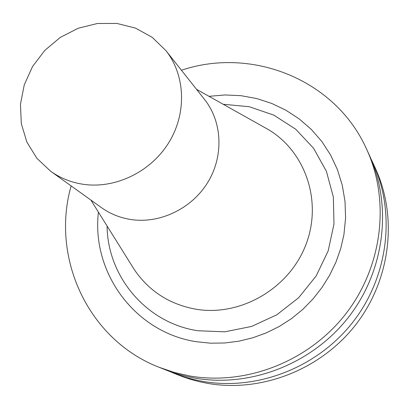<?xml version="1.0" encoding="UTF-8"?>
<svg xmlns="http://www.w3.org/2000/svg" width="409" height="409" viewBox="0 0 409 409"><rect width="100%" height="100%" fill="white"/><g stroke="black" fill="none" stroke-linecap="round" stroke-linejoin="round"><path stroke-width="0.61" d="M181.443 70.251C252.138 46.365 335.83 79.821 366.699 149.377L369.235 154.904C392.517 205.517 384.915 270.237 348.744 316.939C312.532 363.606 251.106 387.717 195.43 378.213L186.392 376.387L177.511 374.025L168.825 371.137L158.927 367.221C87.991 339.68 50.609 257.66 71.125 185.916M366.699 149.377C390.309 200.696 382.573 266.387 345.835 313.81C309.061 361.193 246.699 385.692 190.231 376.06L174.285 372.466L158.927 367.221M371.121 159.183L373.115 163.36C395.897 212.89 388.494 276.126 353.187 321.73C317.839 367.292 257.839 390.82 203.396 381.505L194.551 379.721L185.865 377.405L177.363 374.578L168.932 371.173M373.115 163.36L375.442 168.421C397.916 217.297 390.631 279.649 355.84 324.593C321.009 369.501 261.867 392.671 208.155 383.473L199.434 381.715L190.86 379.429L182.475 376.638L173.196 372.972M83.758 184.367C71.503 182.603 60.486 178.242 50.701 171.284L36.851 158.263L26.871 142.066L21.314 123.682L20.45 104.203L24.284 84.76L32.572 66.478L44.816 50.384L60.312 37.393L78.185 28.252L97.424 23.497L116.923 23.441L135.548 28.124L152.199 37.321L165.86 50.542C185.379 75.123 186.944 112.925 169.035 142.245C151.166 171.586 115.854 188.892 83.758 184.367M165.86 50.542L204.587 99.525C222.297 121.841 223.876 155.88 207.92 182.148C192 208.437 160.333 223.815 131.371 219.592C120.312 217.946 110.343 213.963 101.463 207.649L50.701 171.284M209.019 96.325L224.981 94.96L240.957 95.68L256.653 98.533L271.76 103.446L286.065 110.307L299.337 119.014L311.346 129.454L321.857 141.524L330.605 155.026L337.44 169.669L342.267 185.211L345.012 201.386L345.595 217.931L343.933 234.572L340.717 248.59L335.922 262.2L329.634 275.252L321.944 287.573L312.951 299.025L302.747 309.434L291.443 318.657L279.189 326.52L266.208 332.921L252.675 337.829L238.764 341.198L224.659 342.993L210.528 343.187L196.545 341.745C134.812 332.461 91.279 272.46 98.426 212.148M196.514 89.315L268.171 129.479C305.738 151.667 322.742 202.046 305.681 245.257C288.933 288.56 240.758 316.561 196.427 309.301C169.924 304.577 149.249 291.392 134.392 269.746L90.88 200.073M223.196 104.269L249.224 106.708L273.841 115.144L295.707 129.224L313.575 148.257L326.392 171.274L333.355 197.036L333.979 224.106L328.161 250.937L316.172 275.952L298.698 297.675L276.745 314.833L251.617 326.428L224.797 331.817L197.844 330.748C146.366 323.059 107.531 276.719 107.081 226.013"/></g></svg>
